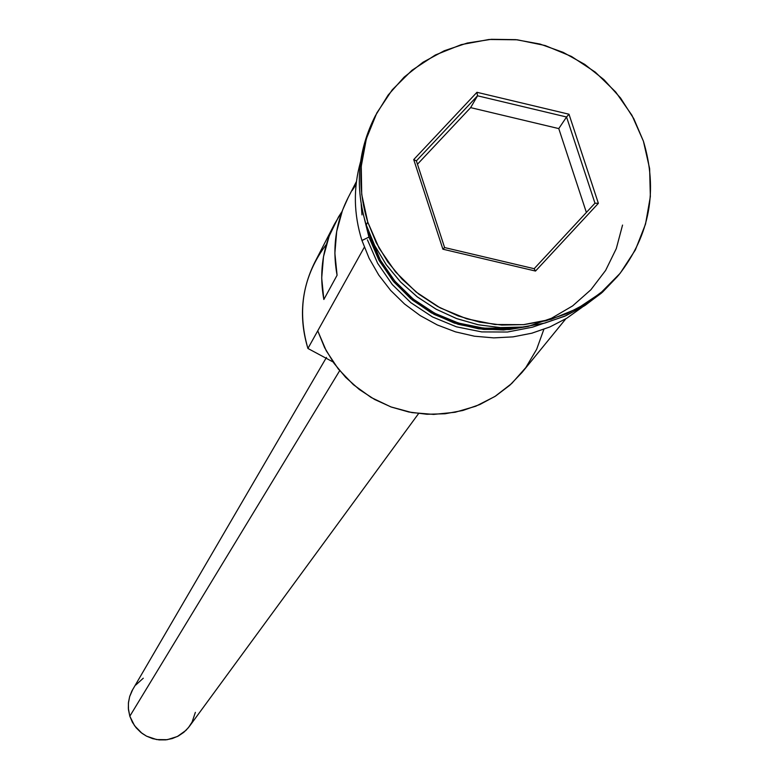 <?xml version="1.0" encoding="UTF-8"?>
<svg xmlns="http://www.w3.org/2000/svg" width="779" height="779" viewBox="0 0 779 779"><rect width="100%" height="100%" fill="white"/><g stroke="black" fill="none" stroke-linecap="round" stroke-linejoin="round"><path stroke-width="1.17" d="M334.288 224.488L314.774 262.328C301.122 289.846 298.844 318.562 307.919 348.466C296.857 310.305 303.012 275.591 326.391 244.324M326.469 357.425L131.875 691.012L129.665 696.543L128.477 702.395L128.35 708.374L129.82 716.213L339.683 370.677L129.82 716.213L134.553 725.726L142.012 733.331L146.54 736.165L156.628 739.573L167.251 739.69L177.359 736.515L185.957 730.371L189.414 726.359L418.576 413.581M375.371 115.779L373.939 118.622C357.503 152.616 354.932 188.051 366.227 224.917C354.757 187.408 357.59 151.477 374.718 117.103M543.859 329.351L536.643 349.323L525.815 367.571L511.735 383.482L494.879 396.511L475.803 406.219L455.15 412.257L433.63 414.409L411.974 412.607L390.902 406.911L371.164 397.494L353.413 384.699L338.271 368.944L326.245 350.784L317.744 330.841L307.919 348.466L333.1 361.992L307.919 348.466L364.329 247.225L317.744 330.841L324.6 347.629L333.967 363.248L345.623 377.309L359.285 389.481L374.631 399.481L391.292 407.047L408.868 412.023L426.931 414.272L445.062 413.766L462.823 410.494L479.786 404.554L495.551 396.083L509.758 385.293L522.057 372.44L565.846 318.786M323.85 299.496C319.01 272.962 322.555 247.819 334.503 224.07L342.03 211.518L338.534 216.893L329.176 236.037L323.499 256.642L321.698 278.035L323.85 299.496L337.083 275.24L323.85 299.496M356.441 181.517L347.97 197.954C335.73 222.278 332.107 248.034 337.083 275.24L334.873 253.233L336.703 231.314L342.517 210.213L348.184 197.545M370.171 236.738L374.835 248.998L380.727 260.77L387.776 271.92L395.917 282.349L405.061 291.93L415.119 300.577L425.986 308.202L437.555 314.716L449.687 320.052L462.278 324.161L475.18 327.005L488.277 328.543L501.423 328.767L514.471 327.667L509.164 328.271L483.681 328.154L458.568 323.09L434.799 313.294L413.298 299.136L394.914 281.17L380.347 260.098L368.788 232.161L370.171 236.738M367.766 222.103C356.431 185.139 359.012 149.617 375.497 115.535L388.127 95.077L404.126 77.131L423.026 62.223L444.273 50.752L467.264 43.04L491.345 39.31L515.815 39.641L539.983 44.043L563.178 52.359L584.727 64.375L604.037 79.74L620.551 98.018L633.804 118.69L643.415 141.184L631.964 115.321L615.712 92.01L595.283 72.126L571.455 56.439L545.125 45.523L517.285 39.797L488.998 39.486L461.324 44.617L435.334 55.007L412.003 70.266L392.246 89.819L376.832 112.945L366.354 138.759L361.252 166.268L361.719 194.409L367.766 222.103L379.159 248.267L395.479 271.871L416.083 292.008L440.164 307.871L466.796 318.845L494.938 324.512L523.478 324.658L551.308 319.273L577.356 308.591L600.619 293.04L620.201 273.234L635.362 249.932L645.538 224.06L650.348 196.61L649.628 168.624L643.415 141.184C658.148 190.436 649.929 235.034 618.75 275.006L603.559 290.548L586.061 303.557L566.654 313.723L545.806 320.792L524.004 324.609L501.754 325.057L479.591 322.126L458.033 315.885L437.603 306.478L418.79 294.131L402.032 279.145L387.728 261.851L376.218 242.688L367.766 222.103L366.227 224.917L367.766 222.103M361.972 240.545L368.934 237.098L361.933 240.448M622.548 225.082L616.296 248.608L605.614 270.43L590.881 289.769L572.614 305.913L551.464 318.28L528.191 326.391L503.643 329.965L478.715 328.845L454.303 323.071L431.313 312.856L410.582 298.561L392.869 280.722L378.818 259.982L368.934 237.098L364.504 219.211M442.9 249.202L413.727 159.568L476.952 92.302L568.991 114.221L598.369 203.329L535.514 271.053L442.9 249.202L535.514 271.053L598.369 203.329L594.971 203.202L534.16 268.697L444.605 247.556L416.376 160.873L477.527 95.798L566.557 116.996L558.767 128.593L470.633 107.629L477.527 95.798L470.633 107.629L417.466 164.223L470.633 107.629L558.767 128.593L566.557 116.996L594.971 203.202L534.16 268.697L535.514 271.053L534.16 268.697L444.605 247.556L442.9 249.202L444.605 247.556L416.376 160.873L413.727 159.568L442.9 249.202M617.62 276.341L602.576 292.106L585.175 305.349L565.827 315.738L544.988 323.022L523.157 327.024L500.848 327.638L478.608 324.843L456.961 318.708L436.435 309.37L417.515 297.062L400.659 282.076L386.277 264.772L374.709 245.56L366.227 224.917L374.65 245.453L386.131 264.558L400.396 281.803L417.106 296.75L435.88 309.068L456.251 318.445L477.741 324.668L499.845 327.589L522.037 327.141L543.781 323.334L564.58 316.284L583.929 306.137L601.378 293.167L618.604 275.172M528.055 326.43L509.32 329.556L483.584 329.429L458.208 324.327L434.205 314.434L412.49 300.129L393.921 281.979L379.207 260.692L368.934 237.098M361.193 204.293L361.982 214.907M367.425 239.825L377.669 263.351L392.334 284.588L410.854 302.69L432.511 316.946L456.455 326.82L481.753 331.912L507.431 332.029L532.466 327.19L543.06 323.519M356.091 184.496L352.098 190.602M195.373 712.366L192.062 722.114L188.44 727.625L183.805 732.318L178.342 736.009L172.247 738.56L165.752 739.875L159.12 739.894L152.606 738.628L146.452 736.116L140.892 732.464L136.159 727.8L132.42 722.308L129.82 716.213L128.467 709.727L128.408 703.116L129.645 696.64L132.888 689.162M135.75 685.033L143.278 678.217M586.383 212.443L558.767 128.593L586.383 212.443M594.971 203.202L598.369 203.329L568.991 114.221L566.557 116.996L594.971 203.202M566.557 116.996L568.991 114.221L476.952 92.302L477.527 95.798L566.557 116.996M477.527 95.798L476.952 92.302L413.727 159.568L416.376 160.873L477.527 95.798M582.244 307.179L566.81 318.202L549.906 326.937L531.843 333.198L513.001 336.879L493.74 337.882L474.45 336.207L455.511 331.864L437.311 324.95L420.212 315.602L404.544 304.005L390.63 290.401L378.75 275.055L369.119 258.287L361.933 240.429C353.666 214.167 353.199 187.973 360.541 161.847"/></g></svg>
